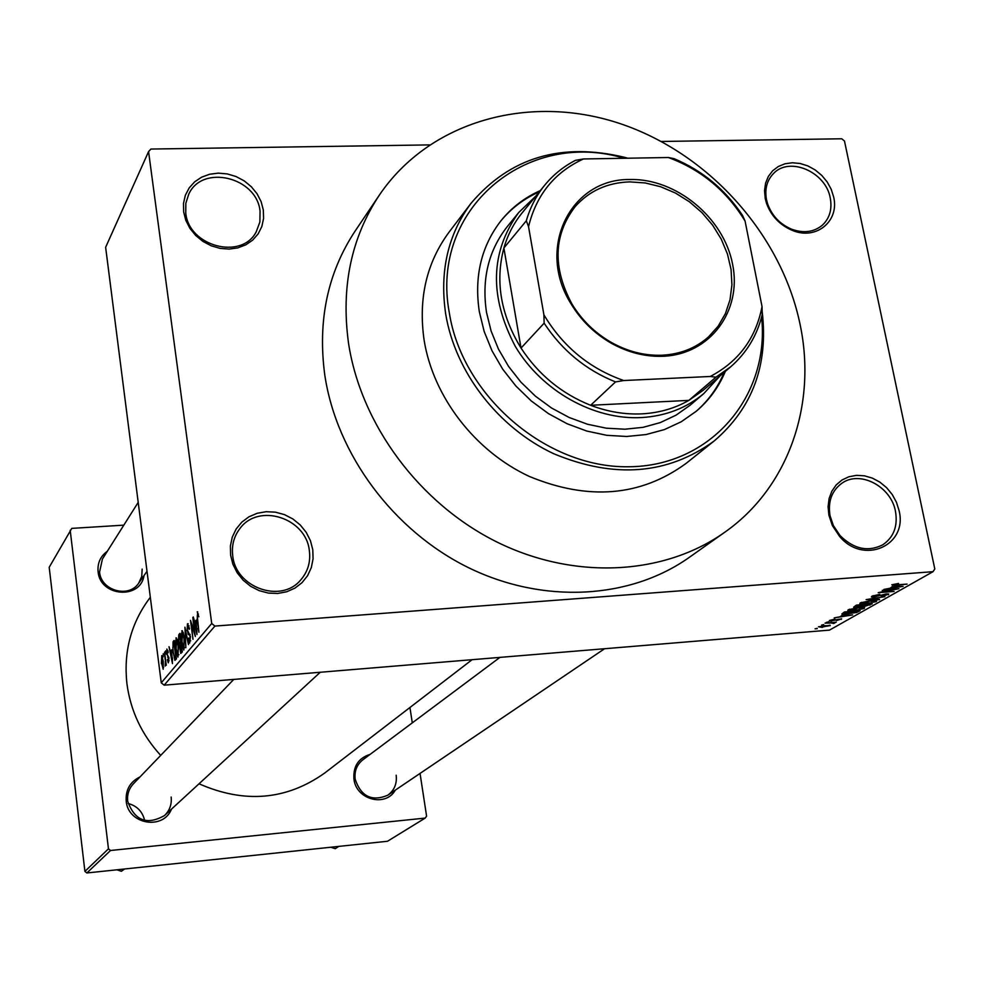 <?xml version="1.0" encoding="UTF-8"?>
<svg xmlns="http://www.w3.org/2000/svg" width="984" height="984" viewBox="0 0 984 984"><rect width="100%" height="100%" fill="white"/><g stroke="black" fill="none" stroke-linecap="round" stroke-linejoin="round"><path stroke-width="1.48" d="M828.885 515.173L828.085 506.711L829.094 498.568L831.861 491.164L836.24 484.878L842.009 479.995L848.86 476.773L856.461 475.346L864.432 475.813L872.365 478.113L879.88 482.135L886.609 487.683L892.217 494.497L896.436 502.221L899.044 510.487C908.109 545.567 863.485 565.456 839.536 536.329L832.378 525.579L828.885 515.173M895.489 511.409C891.135 486.367 859.795 469.946 841.714 483.365C831.652 490.893 827.778 501.705 830.053 515.788L833.325 525.493L839.992 535.505C853.718 549.109 867.974 552.208 882.759 544.828C893.706 537.313 897.961 526.182 895.489 511.409M230.6 555.161L230.391 545.96L232.273 537.104L236.135 529.035L241.781 522.16L248.915 516.821L257.181 513.279L266.16 511.705L275.409 512.16L284.45 514.62L292.875 518.962L300.231 524.952L306.196 532.332L310.44 540.696L312.777 549.675L313.072 558.801L311.313 567.62L307.574 575.714L302.039 582.651L294.966 588.1L286.725 591.765L277.709 593.463L268.374 593.081L259.198 590.658L250.662 586.304L243.183 580.228L237.169 572.75L232.9 564.25L230.6 555.161M309.345 550.659C306.11 517.855 258.386 502.553 239.825 528.666C233.86 536.526 231.498 545.567 232.728 555.788C235.643 587.583 280.92 603.709 300.501 580.191C307.832 571.876 310.784 562.024 309.345 550.659M183.651 211.868L183.491 203.356L185.361 195.25L189.149 187.956L194.66 181.831L201.609 177.181L209.641 174.242L218.35 173.135L227.316 173.922L236.074 176.542L244.216 180.884L251.314 186.726L257.058 193.762L261.129 201.671L263.331 210.047L263.577 218.485L261.818 226.566L258.14 233.885L252.728 240.071L245.852 244.819L237.833 247.882L229.075 249.087L220.035 248.374L211.166 245.766L202.913 241.4L195.705 235.496L189.912 228.362L185.816 220.342L183.651 211.868M260.059 211.216C256.873 177.12 202.114 163.848 188.719 194.278L185.841 203.257L185.755 212.938C188.657 246.43 241.757 260.403 256.246 231.793L259.887 221.953L260.059 211.216M765.245 198.547L764.531 190.675L765.577 183.184L768.344 176.443L772.661 170.785L778.319 166.493L785.023 163.775L792.44 162.766L800.201 163.504L807.926 165.939L815.219 169.974L821.738 175.386L827.15 181.905L831.185 189.223L833.657 196.984C839.586 221.179 816.179 240.49 792.428 230.428C779.857 225.115 771.222 216.074 766.511 203.307L765.245 198.547M830.262 198.079C825.908 171.929 789.426 156.099 773.424 173.602C766.917 180.416 764.605 189.063 766.462 199.555L767.643 203.983C772.034 215.89 780.091 224.315 791.8 229.272C803.842 233.516 814.1 232.101 822.562 225.016C829.709 218.079 832.279 209.1 830.262 198.079M395.31 790.14C385.63 807.556 355.999 799.672 353.933 779.008C353.084 766.278 358.471 758.074 370.095 754.384M499.933 657.386L362.825 759.82C356.811 764.666 354.265 771.124 355.163 779.205C360.993 796.511 371.878 801.849 387.782 795.22C394.326 790.373 397.13 783.707 396.171 775.22M171.487 809.131C163.196 830.496 127.932 824.346 126.21 801.087C125.497 789.844 130.109 781.788 140.035 776.893M233.774 679.415L133.443 783.744C128.929 788.651 127.01 794.494 127.686 801.259C134.66 820.705 146.923 825.478 164.488 815.564C169.678 810.521 171.892 804.346 171.155 797.052M144.033 575.529C140.528 599.908 99.962 596.636 98.093 571.643C97.367 563.069 100.43 556.28 107.305 551.298M138.215 502.357L102.422 559.035L99.569 572.024C100.958 590.757 129.027 598.543 138.781 583.008L141.757 576.427L142.151 569.133M348.533 343.244C360.956 424.768 419.565 503.673 497.018 542.061C574.558 580.339 663.954 575.357 724.568 532.381C788.467 487.695 816.904 404.83 800.201 324.991C781.591 233.7 707.484 151.856 617.62 122.803C527.842 93.787 429.282 121.401 379.369 195.078C351.128 237.845 340.858 287.23 348.533 343.244M379.369 195.078L355.15 231.019C327.623 272.728 317.5 320.747 324.794 375.088C336.602 454.19 393.182 530.524 468.175 567.51C543.266 604.397 630.08 599.33 689.206 557.424L724.568 532.381M150.331 597.263L148.067 600.351C130.601 624.803 123.553 652.613 126.936 683.769C130.54 710.829 141.807 734.716 160.7 755.392M199.026 783.793C244.598 803.756 286.504 800.152 324.757 772.994L472.099 659.698M471.065 203.257L449.221 231.941C426.527 262.58 418.163 298.656 424.116 340.181C433.231 396.909 474.977 451.176 529.244 476.404C588.42 500.856 640.707 496.526 686.094 463.402L714.273 440.893C667.964 474.669 614.459 478.95 553.771 453.747C498.101 427.745 455.174 372.026 445.678 313.921C439.467 271.399 447.929 234.512 471.065 203.257C510.118 157.317 561.433 142.04 625.012 157.428L627.755 158.203M823.768 624.926L821.579 625.111L823.694 624.594M830.139 623.044L825.047 623.118L836.216 622.208L833.731 622.749L834.949 622.884L833.608 623.499L830.078 622.712M828.54 622.196L826.351 622.38L828.479 621.863M831.566 621.076L829.266 620.966L829.647 620.4L834.961 619.12L831.197 620.289L831.984 620.695L841.652 618.887L836.437 620.621L839.192 619.17L831.492 620.719M842.624 615.332L852.661 614.914L834.186 617.89L840.164 616.747L842.55 614.926M848.196 609.773L858.811 607.534L864.604 607.694L864.186 608.493L853.386 610.72L848.515 610.769L847.79 610.547L848.196 609.773M860.225 602.885L870.951 600.621L876.756 600.781L876.338 601.605L865.416 603.868L860.508 603.905L859.807 603.684L860.225 602.885M891.824 584.791L898.527 583.438L894.038 585.049L907.088 584.102L895.428 585.382L891.824 584.791M214.906 626.082L933.016 571.679L829.5 630.117L164.168 685.171L161.253 682.822L105.632 247.304L148.572 151.61L211.72 623.499L214.906 626.082L164.168 685.171M892.808 586.698L903.14 586.329L883.878 589.441L890.126 588.223L892.709 586.255M895.01 589.391L882.242 590.375L898.958 588.703L882.131 592.011L894.112 591.446L878.208 592.688L894.923 589.01M874.173 597.165L871.394 597.005L871.922 596.181L879.794 594.336L873.718 596.083L873.312 596.648L874.899 596.734L886.141 593.942L888.786 594.078L881.307 596.501L886.436 594.988L886.83 594.459L885.329 594.373L874.099 596.771M879.524 599.699L866.117 599.613L884.874 596.673L868.38 599.231L879.438 599.256M856.634 607.3L853.62 607.189L856.535 605.098L872.205 603.856L863.952 606.611L856.56 606.931M847.605 614.065L841.874 613.979L844.592 611.937L860.127 610.683L856.658 612.515L847.544 613.708M822.403 627.411L818.467 626.796L830.262 625.307L822.341 627.079M817.249 628.653L815.072 628.837L817.187 628.321M933.016 571.679L934.8 568.986L844.481 141.032L841.763 138.781L661.42 141.462M429.442 144.906L150.921 149.051L148.572 151.61M163.221 656.771L163.233 653.782L163.221 656.771M165.115 659.354L164.574 652.134L166.271 665.282L165.656 663.585L165.14 666.094L165.509 659.329M165.546 653.942L165.546 650.941L165.546 653.942M166.603 654.311L166.874 649.046L168.264 652.269L167.944 652.921L167.095 650.953L166.899 653.561L168.94 658.001L168.313 662.822L167.378 659.883L167.686 659.231L168.399 660.83L168.633 658.677L167.022 654.274M171.573 649.87L172.471 663.61L169.014 646.697L170.38 651.334L171.954 649.846M175.902 637.976L177.304 639.625L178.473 645.529L177.944 657.041L175.767 649.046L175.263 642.023L176.505 637.927M181.769 630.781L183.184 632.441L184.377 638.395L183.823 650.043L181.622 641.999L181.105 634.889L182.384 630.744M197.23 611.827L198.842 616.784L197.673 614.028L197.28 616.021L198.928 632.232L197.206 619.256L197.686 611.802M161.253 682.822L211.72 623.499M196.05 620.178L196.984 634.532L193.27 616.98L194.734 621.765L196.456 620.141M194.463 633.13L192.839 617.497L195.336 636.476L191.351 623.672L192.975 639.28L190.49 620.375L194.893 633.106M187.058 630.621L187.489 623.782L189.543 628.628L189.199 629.329L187.735 626.009L187.415 630.141L190.465 636.574L189.617 643.167L188.239 638.702L188.571 638.013L189.789 640.805L190.084 636.956L189.715 635.172L188.202 634.409L187.477 630.584M185.878 647.706L184.93 627.189L188.473 644.618L185.066 629.563L185.878 647.706M178.412 641.47L178.793 634.717L179.9 633.352L182.323 651.925L180.736 653.462L178.83 641.433M172.926 652.613L173.049 641.752L174.082 640.486L176.468 658.874L174.881 660.375L173.332 652.576M161.401 663.733L161.745 655.59L163.246 661.334L163.184 669.243L161.782 663.696M123.812 525.149L71.77 528.383L49.2 567.288L84.907 871.394L108.461 848.835L70.184 530.228M86.875 872.968L387.512 841.259L425.162 818.098L110.515 850.496L86.875 872.968L84.907 871.394M425.162 818.098L426.589 816.154L420.045 773.424M412.296 722.859L409.934 707.496M108.461 848.835L110.515 850.496M198.399 614.016L197.722 614.065M196.554 621.63L194.734 621.765M196.591 628.53L196.21 622.552L195.152 623.831L196.886 632.343L197.009 628.493M188.19 623.721L187.489 623.782M190.662 640.744L189.789 640.805M190.023 634.274L188.202 634.409M183.971 647.73L184.02 638.813L182.397 632.847L181.991 641.617L183.664 647.829L184.857 647.656M180.355 645.344L179.494 645.418M181.683 650.178L180.958 644.631L179.924 646.07L179.924 649.034L180.552 651.236L182.089 650.153M180.675 642.466L179.826 635.959L178.731 637.571L178.768 641.014L179.518 643.561L181.081 642.429M181.191 643.216L179.961 643.315M178.079 654.741L178.116 645.934L176.517 640.018L176.124 648.677L177.772 654.84L178.94 654.68M174.23 641.654L173.049 641.752M175.828 657.14L174.008 643.069L172.84 647.57L173.282 652.22L174.66 658.124L176.234 657.115M176.32 657.804L175.213 657.89M176.345 657.989L175.004 658.087M172.04 651.199L170.38 651.334M172.102 657.865L171.733 652.158L170.773 653.314L172.385 661.519L172.483 657.829M168.006 650.891L167.391 650.928M169.1 660.768L168.399 660.83M162.95 667.361L162.913 661.752L161.683 657.57L161.72 663.204L162.778 667.423L163.615 667.312L162.901 667.41M162.594 657.509L161.917 657.558M898.343 586.759L894.419 586.71L892.267 587.94L901.012 586.722L898.244 586.292M892.094 587.116L892.267 587.94M888.121 593.918L888.306 594.828M876.129 600.584L876.338 601.605M860.299 602.848L860.508 603.905M874.505 601.753L874.825 601.138L870.188 601.052L861.775 603.34L870.065 602.983L874.505 601.753M869.684 604.053L869.905 605.16M869.635 604.422L864.961 604.791L862.956 606.009L868.343 605.148L869.561 604.065M862.784 605.135L862.956 606.009M863.128 604.939L857.63 605.369L855.514 606.685L861.676 605.763L863.054 604.582M855.342 605.787L855.514 606.685M855.92 605.455L856.08 606.267M863.989 607.497L864.186 608.493M848.306 609.711L848.515 610.769M862.365 608.641L862.685 608.038L858.06 607.952L849.745 610.203L857.986 609.846L862.365 608.641M856.523 611.851L856.658 612.515M857.593 611.248L845.686 612.208L843.805 613.635L854.961 612.589L857.519 610.892M844.235 612.146L844.395 612.946M848.024 615.344L844.198 615.332L842.206 616.464L850.619 615.295L847.937 614.926M842.046 615.664L842.206 616.464M841.135 618.751L841.271 619.428M833.399 622.442L833.608 623.499M829.832 625.172L829.967 625.849M828.405 625.972L825.465 625.615L819.881 626.98L828.405 625.972M540.314 190.601C524.779 197.489 511.717 207.489 501.102 220.588C481.324 246.074 474.067 276.418 479.306 311.633L484.177 331.51L492.037 350.845L502.701 369.184L515.911 386.048L531.335 401.005L548.58 413.698L567.214 423.796L586.772 431.053L606.759 435.309L626.673 436.478L646.033 434.559L664.36 429.602L681.236 421.767L696.254 411.263C709.107 400.365 718.8 387.069 725.331 371.374M695.676 411.743C708.246 400.918 717.742 387.794 724.175 372.37M624.213 158.264C526.772 128.683 429.713 208.915 449.307 312.74C462.16 395.839 546.329 468.04 628.382 466.76C710.583 466.551 770.115 396.306 761.591 317.057M719.968 375.962L703.855 393.526L690.128 405.211L676.082 415.15L660.289 422.591L643.106 427.327L624.963 429.208L606.279 428.188L587.51 424.252L569.158 417.487L551.643 408.065L535.444 396.195L520.954 382.186L508.543 366.392L498.507 349.197L491.114 331.054L486.514 312.408C481.545 279.161 488.482 250.539 507.301 226.566L518.666 212.569L535.862 196.062M762.145 311.362C768.529 364.757 752.576 407.942 714.273 440.893M539.355 191.782C524.066 198.559 511.163 208.35 500.647 221.166M338.754 846.4L335.261 848.675L330.821 847.249M630.117 179.518C676.303 178.35 723.744 217.673 732.613 264.302C742.17 310.895 710.214 354.449 663.093 356.269C645.307 356.921 628.001 352.543 611.162 343.145C594.508 333.527 581.187 320.501 571.187 304.068C535.714 248.46 570.511 178.313 630.117 179.518M662.084 355.224C680.325 354.24 695.811 348.127 708.541 336.872L718.16 326.184L725.393 313.662L730.017 299.739L731.924 284.843L731.063 269.468L727.471 254.081L721.272 239.186L712.674 225.225L701.961 212.63L689.44 201.806L675.528 193.085L660.621 186.726L645.209 182.95L629.772 181.88C607.423 182.618 589.231 190.859 575.197 206.578C553.475 235.004 552.405 267.488 571.975 304.044C581.778 320.157 594.853 332.912 611.175 342.346C627.681 351.571 644.643 355.864 662.084 355.224M703.855 393.526C686.524 408.065 665.737 416.084 641.494 417.573C593.783 420.143 541.754 390.992 515.284 346.368C489.122 296.664 490.241 252.064 518.666 212.569M528.543 226.652L526.305 220.81C530.155 207.452 536.292 195.558 544.742 185.152L522.012 213.036C513.722 223.257 507.683 234.905 503.882 247.993C495.038 281.498 500.758 314.855 521.028 348.065C538.457 374.633 561.655 393.711 590.634 405.285C607.768 411.816 624.914 414.67 642.097 413.846C659.243 412.886 674.827 408.397 688.874 400.377L703.314 390.193L730.657 366.823L715.934 377.192L710.239 376.478C738.504 361.682 755.774 338.398 762.046 306.639L745.072 221.043C726.61 190.785 701.051 169.617 668.382 157.514L583.451 158.965C554.632 172.249 536.329 194.807 528.543 226.652L543.918 314.855C562.934 346.626 589.527 368.52 623.721 380.537L710.239 376.478M623.721 380.537L615.529 381.915L590.634 405.285L688.874 400.377L715.934 377.192M526.305 220.81L503.882 247.993L521.028 348.065L544.14 323.17L543.918 314.855M544.742 185.152C553.242 174.795 563.488 166.53 575.456 160.343L583.451 158.965M668.382 157.514L674.028 158.645C702.342 170.54 725.171 189.457 742.514 215.373L745.072 221.043M762.046 306.639L762.194 314.708C757.04 335.642 746.524 353.01 730.657 366.823M615.529 381.915C585.849 369.984 562.061 350.402 544.14 323.17M123.873 869.069L121.376 871.283L116.924 869.807M124.537 868.995L121.376 871.283M144.66 820.484C142.508 811.517 136.973 805.847 128.08 803.473M190.097 634.532L188.965 634.619M180.06 634.619L178.793 634.717M182.175 650.842L181.056 650.928M168.842 657.361L167.895 657.435M863.374 604.557L863.583 605.578M857.9 610.867L858.097 611.839M197.673 614.028L198.399 613.979M188.104 625.885L189.039 625.812M189.654 640.916L190.65 640.842M189.297 634.692L190.121 634.631M188.375 634.508L190.047 634.36M183.885 647.804L184.844 647.73M182.397 632.847L183.295 632.774M180.712 651.224L182.212 651.113M179.703 643.548L181.216 643.425M177.981 654.827L178.94 654.754M176.517 640.018L177.391 639.944M174.906 658.148L176.357 658.025M167.305 650.867L167.993 650.818M168.313 660.891L169.088 660.83M168.104 657.521L168.867 657.46M167.71 657.374L168.83 657.287M161.856 657.509L162.581 657.46M873.275 596.415L873.115 595.64M874.825 601.138L874.69 600.461M861.713 603.007L861.566 602.306M849.684 609.883L849.549 609.194M843.768 613.413L843.583 612.515M791.8 229.272L792.428 230.428M767.643 203.983L766.511 203.307M839.992 535.505L839.536 536.329M833.325 525.493L832.378 525.579M625.492 158.239L625.012 157.428M604.582 648.727L387.782 795.22M164.488 815.564L320.267 672.256M147.01 571.286L138.781 583.008M611.175 342.346L611.162 343.145M571.975 304.044L571.187 304.068"/></g></svg>
